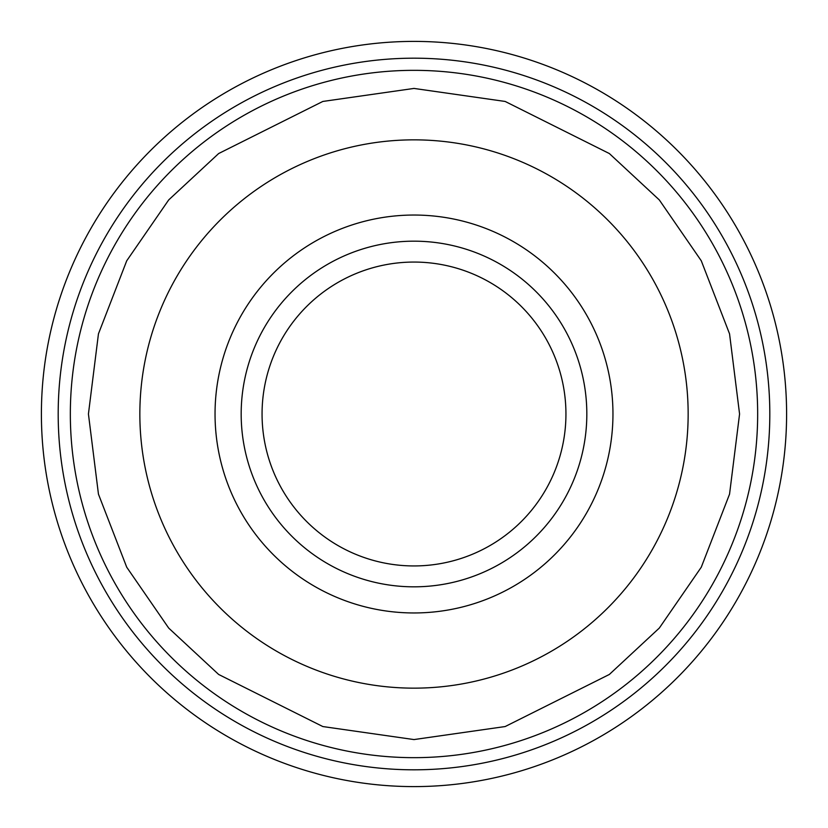 <?xml version="1.0" encoding="UTF-8"?>
<svg xmlns="http://www.w3.org/2000/svg" width="828" height="828" viewBox="0 0 828 828"><rect width="100%" height="100%" fill="white"/><g stroke="black" fill="none" stroke-linecap="round" stroke-linejoin="round"><path stroke-width="1.24" d="M565.938 414A151.938 151.938 0 0 0 414 262.062A151.938 151.938 0 0 0 262.062 414A151.938 151.938 0 0 0 414 565.938A151.938 151.938 0 0 0 565.938 414M586.824 414A172.824 172.824 0 0 0 414 241.176A172.824 172.824 0 0 0 241.176 414A172.824 172.824 0 0 0 414 586.824A172.824 172.824 0 0 0 586.824 414M414 612.958A198.958 198.958 0 0 0 612.958 414A198.958 198.958 0 0 0 414 215.042A198.958 198.958 0 0 0 215.042 414A198.958 198.958 0 0 0 414 612.958M414 139.849A274.151 274.151 0 0 1 688.151 414A274.151 274.151 0 0 1 414 688.151A274.151 274.151 0 0 1 139.849 414A274.151 274.151 0 0 1 414 139.849M414 769.812A355.812 355.812 0 0 1 58.188 414A355.812 355.812 0 0 1 414 58.188A355.812 355.812 0 0 1 769.812 414A355.812 355.812 0 0 1 414 769.812M786.6 414A372.6 372.6 0 0 1 414 786.6A372.6 372.6 0 0 1 41.4 414A372.6 372.6 0 0 1 414 41.4A372.6 372.6 0 0 1 786.6 414M414 70.339A343.661 343.661 0 0 0 70.339 414A343.661 343.661 0 0 0 414 757.661A343.661 343.661 0 0 0 757.661 414A343.661 343.661 0 0 0 414 70.339A343.661 343.661 0 0 0 70.339 414A343.661 343.661 0 0 0 414 757.661A343.661 343.661 0 0 0 757.661 414A343.661 343.661 0 0 0 414 70.339M414 739.57L322.837 726.549L218.654 674.458L168.705 628.079L126.725 567.211L98.449 494.14L88.43 414L98.449 333.86L126.725 260.789L168.705 199.921L218.654 153.542L322.837 101.451L414 88.43L505.163 101.451L609.346 153.542L659.295 199.921L701.275 260.789L729.551 333.86L739.57 414L729.551 494.14L701.275 567.211L659.295 628.079L609.346 674.458L505.163 726.549L414 739.57"/></g></svg>
